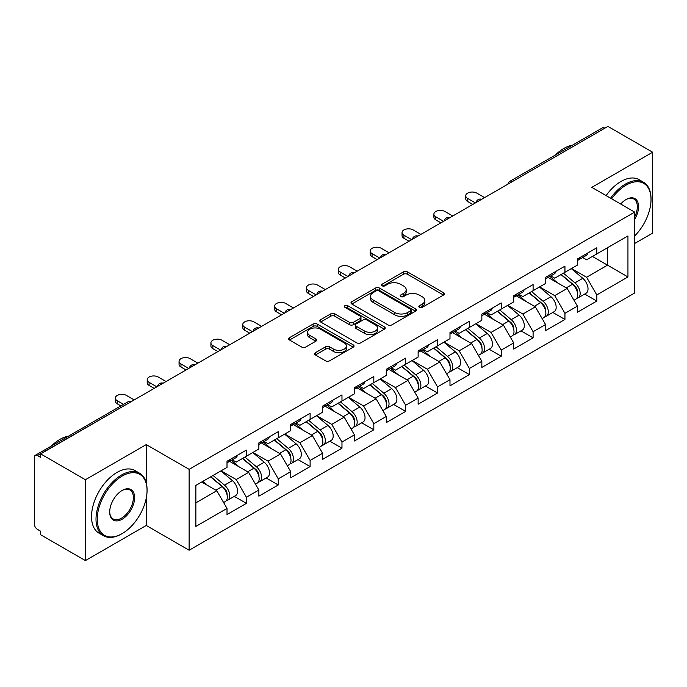 <?xml version="1.0" encoding="UTF-8"?>
<svg xmlns="http://www.w3.org/2000/svg" width="687" height="687" viewBox="0 0 687 687"><rect width="100%" height="100%" fill="white"/><g stroke="black" fill="none" stroke-linecap="round" stroke-linejoin="round"><path stroke-width="1.03" d="M419.413 307.338A1.984 1.142 0 0 0 422.222 307.338L443.519 295.049A2.834 1.64 0 0 0 444.352 293.89A2.834 1.64 0 0 0 443.519 292.731L407.443 271.906A2.834 1.64 0 0 0 403.432 271.906L382.135 284.195A1.984 1.142 0 0 0 381.551 285.011A1.984 1.142 0 0 0 382.135 285.818A1.984 1.142 0 0 0 384.943 285.818L387.7 284.229A9.068 5.238 0 0 1 400.521 284.229L403.535 285.964A9.068 5.238 0 0 1 406.189 289.665A9.068 5.238 0 0 1 403.535 293.366L400.779 294.963A1.984 1.142 0 0 0 400.195 295.771A1.984 1.142 0 0 0 400.779 296.578A1.984 1.142 0 0 0 403.578 296.578L406.335 294.989A9.068 5.238 0 0 1 419.164 294.989L422.17 296.724A9.068 5.238 0 0 1 424.832 300.425A9.068 5.238 0 0 1 422.17 304.126L419.413 305.724A1.984 1.142 0 0 0 418.838 306.531A1.984 1.142 0 0 0 419.413 307.338L419.413 305.724M315.445 352.671A2.834 1.64 0 0 0 314.612 353.831A2.834 1.64 0 0 0 315.445 354.99L325.561 360.83A2.834 1.64 0 0 0 329.571 360.83L353.221 347.175A2.834 1.64 0 0 0 354.054 346.016A2.834 1.64 0 0 0 353.221 344.865L317.145 324.032A2.834 1.64 0 0 0 313.135 324.032L289.485 337.686A2.834 1.64 0 0 0 288.66 338.846A2.834 1.64 0 0 0 289.485 340.005L301.713 347.064A2.834 1.64 0 0 0 305.724 347.064L315.84 341.216A2.834 1.64 0 0 0 316.673 340.056A2.834 1.64 0 0 0 315.84 338.906L309.777 335.402A7.583 4.38 0 0 1 307.561 332.31A7.583 4.38 0 0 1 312.242 328.266A7.583 4.38 0 0 1 320.503 329.21L344.256 342.925A7.583 4.38 0 0 1 346.471 346.016A7.583 4.38 0 0 1 341.791 350.061A7.583 4.38 0 0 1 333.53 349.116L329.571 346.832A2.834 1.64 0 0 0 325.561 346.832L315.445 352.671L315.445 354.99L325.561 349.185L325.561 346.832M146.245 444.592L85.403 479.724L40.679 453.901L607.935 126.408L652.65 152.222L591.799 187.353L634.685 212.111L189.131 469.35L146.245 444.592L146.245 482.815M387.897 324.839A2.834 1.64 0 0 0 391.908 324.839L415.558 311.185A2.834 1.64 0 0 0 416.391 310.035A2.834 1.64 0 0 0 415.558 308.875L379.482 288.042A2.834 1.64 0 0 0 375.471 288.042L351.821 301.696A2.834 1.64 0 0 0 350.988 302.855A2.834 1.64 0 0 0 351.821 304.015L387.897 324.839M345.698 307.767A1.984 1.142 0 0 1 347.708 308.051L347.708 305.689L384.394 326.866A2.834 1.64 0 0 1 385.218 328.025A2.834 1.64 0 0 1 384.394 329.185L360.744 342.839A2.834 1.64 0 0 1 356.733 342.839L320.657 322.005L320.657 319.695A2.834 1.64 0 0 0 319.824 320.855A2.834 1.64 0 0 0 320.657 322.005M320.657 319.695L330.773 313.847A2.834 1.64 0 0 1 334.784 313.847L349.417 322.297A2.834 1.64 0 0 0 353.427 322.297L360.143 318.425A2.834 1.64 0 0 0 360.967 317.265A2.834 1.64 0 0 0 360.143 316.106L344.908 307.312A1.984 1.142 0 0 1 344.324 306.505A1.984 1.142 0 0 1 345.552 305.44A1.984 1.142 0 0 1 347.708 305.689M85.403 479.724L85.403 560.592L146.245 525.461L189.131 550.218L189.131 469.35M189.131 550.218L634.685 292.988L634.685 212.111M234.293 496.366L246.41 503.356L246.41 497.233L236.199 479.543L221.085 470.818M246.41 503.356L227.011 514.563L227.011 508.432L195.864 526.405L195.864 485.383L227.011 467.4L227.011 461.269L246.41 450.071L246.41 456.202L258.862 449.015L258.862 442.883L278.261 431.685L278.261 437.808L290.713 430.62L290.713 424.489L310.112 413.291L310.112 419.422L322.572 412.226L322.572 406.103L341.971 394.896L341.971 401.028L354.423 393.84L354.423 387.708L373.822 376.51L373.822 382.642L386.283 375.445L386.283 369.314L405.673 358.116L405.673 364.247L418.134 357.06L418.134 350.928L437.533 339.73L437.533 345.862L449.985 338.665L449.985 332.534L469.384 321.336L469.384 327.467L481.845 320.279L481.845 314.148L501.244 302.941L501.244 309.073L513.696 301.885L513.696 295.753L533.095 284.555L533.095 290.687L545.547 283.491L545.547 277.359L564.946 266.161L564.946 272.292L577.406 265.105L577.406 258.973L596.805 247.775L596.805 253.907L627.944 235.924L627.944 276.947L596.805 294.929L586.595 277.247L571.481 268.523M584.689 294.062L596.805 301.061L596.805 294.929M596.805 301.061L577.406 312.259L577.406 306.127L564.946 313.324L554.735 295.633L539.63 286.908M552.837 312.456L564.946 319.455L564.946 313.324M564.946 319.455L545.547 330.653L545.547 324.522L533.095 331.709L522.884 314.028L507.77 305.303M520.978 330.851L533.095 337.841L533.095 331.709M533.095 337.841L513.696 349.039L513.696 342.907L501.244 350.104L491.033 332.422L475.919 323.697M489.127 349.236L501.244 356.235L501.244 350.104M501.244 356.235L481.845 367.433L481.845 361.302L469.384 368.49L459.174 350.808L444.068 342.083M457.267 367.631L469.384 374.621L469.384 368.49M469.384 374.621L449.985 385.819L449.985 379.696L437.533 386.884L427.323 369.202L412.209 360.477M425.416 386.017L437.533 393.016L437.533 386.884M437.533 393.016L418.134 404.214L418.134 398.082L405.673 405.278L395.472 387.588L380.358 378.863M393.565 404.411L405.673 411.401L405.673 405.278M405.673 411.401L386.283 422.608L386.283 416.477L373.822 423.664L363.612 405.983L348.507 397.258M361.705 422.806L373.822 429.796L373.822 423.664M373.822 429.796L354.423 440.994L354.423 434.862L341.971 442.059L331.761 424.377L316.647 415.652M329.854 441.191L341.971 448.19L341.971 442.059M341.971 448.19L322.572 459.388L322.572 453.257L310.112 460.445L299.901 442.763L284.796 434.038M298.003 459.586L310.112 466.576L310.112 460.445M310.112 466.576L290.713 477.774L290.713 471.651L278.261 478.839L268.05 461.157L252.936 452.432M266.144 477.972L278.261 484.97L278.261 478.839M278.261 484.97L258.862 496.169L258.862 490.037L246.41 497.233M232.249 459.818L236.199 462.093L246.41 456.202M236.199 479.543L248.651 472.355L229.595 461.355M258.862 490.037L248.651 472.355M264.1 441.432L268.05 443.708L278.261 437.808M268.05 461.157L280.502 453.961L261.446 442.96M290.713 471.651L280.502 453.961M295.96 423.037L299.901 425.313L310.112 419.422M299.901 442.763L312.362 435.575L293.306 424.566M322.572 453.257L312.362 435.575M327.811 404.643L331.761 406.927L341.971 401.028M331.761 424.377L344.213 417.181L325.157 406.18M354.423 434.862L344.213 417.181M359.662 386.257L363.612 388.533L373.822 382.642M363.612 405.983L376.072 398.795L357.008 387.786M386.283 416.477L376.072 398.795M391.521 367.863L395.472 370.147L405.673 364.247M395.472 387.588L407.923 380.4L388.868 369.4M418.134 398.082L407.923 380.4M423.372 349.477L427.323 351.753L437.533 345.862M427.323 369.202L439.774 362.006L420.719 351.005M449.985 379.696L439.774 362.006M455.232 331.082L459.174 333.358L469.384 327.467M459.174 350.808L471.634 343.62L452.57 332.611M481.845 361.302L471.634 343.62M487.083 312.688L491.033 314.972L501.244 309.073M491.033 332.422L503.485 325.226L484.429 314.225M513.696 342.907L503.485 325.226M518.934 294.302L522.884 296.578L533.095 290.687M522.884 314.028L535.336 306.84L516.281 295.831M545.547 324.522L535.336 306.84M550.794 275.908L554.735 278.192L564.946 272.292M554.735 295.633L567.196 288.446L548.14 277.445M577.406 306.127L567.196 288.446M604.869 128.168L512.365 181.574M511.068 182.33A4.328 2.499 120 0 1 512.167 181.462A4.328 2.499 60 0 0 509.994 181.248L602.499 127.842A4.328 2.499 60 0 1 604.663 128.057M582.645 257.522L586.595 259.798L596.805 253.907M586.595 277.247L607.523 265.165L607.523 247.715L627.944 235.924M592.409 256.44L627.944 276.947M634.685 243.473L652.65 233.099L652.65 152.222M85.403 560.592L40.679 534.778L40.679 531.24L37.416 529.351A4.328 2.499 -120 0 1 34.35 524.052L34.35 457.319A4.328 2.499 -120 0 1 35.243 455.344A4.328 2.499 -120 0 1 37.416 455.558L40.679 457.439L40.679 453.901M195.864 502.832L216.8 490.741L201.686 482.025M227.011 508.432L216.8 490.741M146.245 525.461L146.245 498.23M420.212 307.621L422.17 306.488A9.068 5.238 0 0 0 424.832 302.787L424.832 300.425M406.189 289.665L406.189 292.027A9.068 5.238 0 0 1 403.535 295.728L401.569 296.861M443.476 295.067L407.443 274.259A2.834 1.64 0 0 0 403.432 274.259L382.925 286.101M415.523 311.211L379.482 290.403A2.834 1.64 0 0 0 375.471 290.403L351.856 304.04M410.543 310.842A1.984 1.142 0 0 0 411.127 310.035A1.984 1.142 0 0 0 410.543 309.219L378.88 290.936A1.984 1.142 0 0 0 376.072 290.936L373.17 292.619A9.068 5.238 0 0 0 370.508 296.32A9.068 5.238 0 0 0 373.17 300.021L394.81 312.516A9.068 5.238 0 0 0 407.64 312.516L410.543 310.842L410.543 313.203A1.984 1.142 0 0 0 411.127 312.387L411.127 310.035M370.508 296.32L370.508 298.673A9.068 5.238 0 0 0 373.17 302.383L373.17 300.021M410.543 313.203L407.64 314.878A9.068 5.238 0 0 1 394.81 314.878L373.17 302.383M320.692 322.031L330.773 316.209L330.773 313.847M360.967 317.265L360.967 319.618A2.834 1.64 0 0 1 360.143 320.777L353.427 324.659A2.834 1.64 0 0 1 349.417 324.659L334.784 316.209A2.834 1.64 0 0 0 330.773 316.209M347.708 308.051L384.351 329.202M364.599 331.065A7.583 4.38 0 0 0 372.861 332.01A7.583 4.38 0 0 0 377.541 327.965A7.583 4.38 0 0 0 375.317 324.874L366.952 320.039A2.834 1.64 0 0 0 362.942 320.039L356.227 323.921A2.834 1.64 0 0 0 355.402 325.071A2.834 1.64 0 0 0 356.227 326.231L364.599 331.065L364.599 333.418A7.583 4.38 0 0 0 372.861 334.371A7.583 4.38 0 0 0 377.541 330.327L377.541 327.965M355.402 325.071L355.402 327.433A2.834 1.64 0 0 0 356.227 328.592L356.227 326.231M364.599 333.418L356.227 328.592M346.471 346.016L346.471 348.378A7.583 4.38 0 0 1 341.791 352.422A7.583 4.38 0 0 1 333.53 351.469L329.571 349.185A2.834 1.64 0 0 0 325.561 349.185M307.561 332.31L307.561 334.663A7.583 4.38 0 0 0 309.777 337.764L309.777 335.402M315.805 341.241L309.777 337.764M353.221 344.865L353.221 347.175L317.145 326.394A2.834 1.64 0 0 0 313.135 326.394L289.528 340.022M574.976 286.101L573.542 285.277M576.805 298.244A9.532 5.505 -120 0 0 578.188 297.815A9.532 5.505 -120 0 0 579.897 291.159A9.532 5.505 -120 0 0 574.933 282.855L563.443 273.16M578.188 297.815L586.045 293.28A9.532 5.505 -120 0 0 587.763 286.625A9.532 5.505 -120 0 0 582.799 278.321L571.309 268.626M561.227 274.439L574.341 285.5A5.779 3.332 60 0 1 577.458 292.619M574.006 300.236L575.74 299.231A9.532 5.505 -120 0 0 577.449 292.576A9.532 5.505 -120 0 0 572.486 284.272L560.996 274.577M557.681 282.95L549.926 276.406M484.601 197.607L476.838 193.133A6.501 3.753 0 0 0 469.762 192.317A6.501 3.753 0 0 0 465.743 195.786A6.501 3.753 0 0 0 467.649 198.431L467.649 201.497A6.501 3.753 180 0 1 465.743 198.852L465.743 195.786M472.75 204.451L467.649 201.497M579.965 257.496A9.532 5.505 60 0 1 578.188 260.09A9.532 5.505 60 0 1 577.406 260.416M587.823 252.953A9.532 5.505 60 0 1 586.045 255.555L578.188 260.09M475.413 202.914L467.649 198.431M634.685 235.933A35.235 20.344 120 0 0 651.018 199.496A35.235 20.344 120 0 0 626.106 185.112A35.235 20.344 120 0 0 611.645 198.809M610.588 198.2A36.093 20.842 -60 0 1 625.496 184.056A36.093 20.842 -60 0 1 643.539 182.261A36.093 20.842 -60 0 1 651.018 198.792L651.018 199.496M620.704 204.039A17.613 10.168 -60 0 1 626.106 199.496L626.106 199.496A17.613 10.168 -60 0 1 637.673 201.866A17.613 10.168 -60 0 1 634.685 219.359M634.685 216.852A16.746 9.67 120 0 0 633.869 199.024A16.746 9.67 120 0 0 625.797 199.677M555.242 155.125A36.093 20.842 -60 0 1 563.829 148.452A36.093 20.842 -60 0 1 572.408 145.206M606.097 195.606A36.093 20.842 -60 0 1 620.996 181.462A36.093 20.842 -60 0 1 639.047 179.668L643.539 182.261M122.157 476.065A35.235 20.344 120 0 0 97.245 519.217A35.235 20.344 120 0 0 122.157 533.601L121.539 533.954A36.093 20.842 -60 0 1 103.497 535.74A36.093 20.842 -60 0 1 97.958 506.817A36.093 20.842 -60 0 1 121.539 475.009A36.093 20.842 -60 0 1 139.59 473.223A36.093 20.842 -60 0 1 147.061 489.745L147.061 490.449A35.235 20.344 120 0 0 122.157 476.065M122.157 490.449L122.157 490.449A17.613 10.168 -60 0 1 134.609 497.646A17.613 10.168 -60 0 1 122.157 519.217A17.613 10.168 -60 0 1 109.697 512.021A17.613 10.168 -60 0 1 122.157 490.449L122.157 490.449M109.705 511.66A16.746 9.67 120 0 0 113.166 518.986A16.746 9.67 120 0 0 121.539 518.153A16.746 9.67 120 0 0 132.479 503.399A16.746 9.67 120 0 0 129.912 489.977A16.746 9.67 120 0 0 121.839 490.63M51.285 446.078A36.093 20.842 -60 0 1 59.872 439.405A36.093 20.842 -60 0 1 68.46 436.168M103.497 535.74L98.997 533.146A36.093 20.842 -60 0 1 93.466 504.224A36.093 20.842 -60 0 1 117.048 472.416A36.093 20.842 -60 0 1 135.099 470.621L139.59 473.223M121.539 533.954L122.157 533.601A35.235 20.344 120 0 0 147.061 490.449M543.116 304.487L541.691 303.663M544.946 316.638A9.532 5.505 -120 0 0 546.337 316.209A9.532 5.505 -120 0 0 548.046 309.554A9.532 5.505 -120 0 0 543.082 301.25L531.592 291.554M546.337 316.209L554.194 311.666A9.532 5.505 -120 0 0 555.903 305.011A9.532 5.505 -120 0 0 550.948 296.707L539.45 287.011M529.376 292.834L542.49 303.894A5.779 3.332 60 0 1 545.607 311.005M542.146 318.622L543.881 317.626A9.532 5.505 -120 0 0 545.598 310.962A9.532 5.505 -120 0 0 540.635 302.666L529.136 292.971M525.83 301.344L518.075 294.8M511.265 322.881L509.84 322.057M513.095 335.033A9.532 5.505 -120 0 0 514.477 334.603A9.532 5.505 -120 0 0 516.195 327.939A9.532 5.505 -120 0 0 511.231 319.644L499.732 309.94M514.477 334.603L522.343 330.061A9.532 5.505 -120 0 0 524.052 323.405A9.532 5.505 -120 0 0 519.089 315.101L507.599 305.406M497.525 311.22L510.63 322.28A5.779 3.332 60 0 1 513.747 329.399M510.295 337.016L512.03 336.012A9.532 5.505 -120 0 0 513.739 329.356A9.532 5.505 -120 0 0 508.775 321.052L497.285 311.357M493.97 319.738L486.216 313.195M479.414 341.276L477.98 340.443M481.235 353.419A9.532 5.505 -120 0 0 482.626 352.989A9.532 5.505 -120 0 0 484.335 346.334A9.532 5.505 -120 0 0 479.371 338.03L467.881 328.334M482.626 352.989L490.484 348.455A9.532 5.505 -120 0 0 492.201 341.791A9.532 5.505 -120 0 0 487.238 333.496L475.748 323.8M465.666 329.614L478.779 340.675A5.779 3.332 60 0 1 481.896 347.785M478.435 355.411L480.17 354.406A9.532 5.505 -120 0 0 481.888 347.751A9.532 5.505 -120 0 0 476.924 339.447L465.434 329.751M462.119 338.124L454.365 331.581M447.555 359.662L446.129 358.837M449.384 371.813A9.532 5.505 -120 0 0 450.766 371.384A9.532 5.505 -120 0 0 452.484 364.72A9.532 5.505 -120 0 0 447.52 356.424L436.03 346.729M450.766 371.384L458.633 366.841A9.532 5.505 -120 0 0 460.342 360.186A9.532 5.505 -120 0 0 455.378 351.881L443.888 342.186M433.815 348L446.919 359.061A5.779 3.332 60 0 1 450.045 366.18M446.584 373.797L448.319 372.801A9.532 5.505 -120 0 0 450.037 366.137A9.532 5.505 -120 0 0 445.073 357.833L433.574 348.137M430.26 356.519L422.505 349.975M415.704 378.056L414.278 377.232M417.533 390.199A9.532 5.505 -120 0 0 418.915 389.769A9.532 5.505 -120 0 0 420.624 383.114A9.532 5.505 -120 0 0 415.669 374.81L404.171 365.115M418.915 389.769L426.782 385.235A9.532 5.505 -120 0 0 428.49 378.571A9.532 5.505 -120 0 0 423.527 370.276L412.037 360.581M401.964 366.394L415.068 377.455A5.779 3.332 60 0 1 418.185 384.574M414.733 392.191L416.468 391.186A9.532 5.505 -120 0 0 418.177 384.531A9.532 5.505 -120 0 0 413.213 376.227L401.723 366.532M398.408 374.904L390.654 368.361M452.742 216.001L444.987 211.519A6.501 3.753 0 0 0 437.902 210.711A6.501 3.753 0 0 0 433.892 214.172A6.501 3.753 0 0 0 435.798 216.826L435.798 219.892A6.501 3.753 180 0 1 433.892 217.238L433.892 214.172M440.899 222.837L435.798 219.892M548.106 275.891A9.532 5.505 60 0 1 546.337 278.484A9.532 5.505 60 0 1 545.547 278.81M555.972 271.348A9.532 5.505 60 0 1 554.194 273.941L546.337 278.484M443.553 221.308L435.798 216.826M420.891 234.396L413.127 229.913A6.501 3.753 0 0 0 406.051 229.097A6.501 3.753 0 0 0 402.041 232.567A6.501 3.753 0 0 0 403.939 235.22L403.939 238.286A6.501 3.753 180 0 1 402.041 235.632L402.041 232.567M409.048 241.231L403.939 238.286M516.255 294.276A9.532 5.505 60 0 1 514.477 296.878A9.532 5.505 60 0 1 513.696 297.196M524.112 289.742A9.532 5.505 60 0 1 522.343 292.336L514.477 296.878M411.702 239.694L403.939 235.22M389.031 252.782L381.276 248.299A6.501 3.753 0 0 0 374.192 247.492A6.501 3.753 0 0 0 370.181 250.953A6.501 3.753 0 0 0 372.088 253.606L372.088 256.672A6.501 3.753 180 0 1 370.181 254.018L370.181 250.953M377.189 259.617L372.088 256.672M484.395 312.671A9.532 5.505 60 0 1 482.626 315.264A9.532 5.505 60 0 1 481.845 315.591M492.261 308.128A9.532 5.505 60 0 1 490.484 310.73L482.626 315.264M379.842 258.089L372.088 253.606M357.18 271.176L349.425 266.693A6.501 3.753 0 0 0 342.341 265.878A6.501 3.753 0 0 0 338.33 269.347A6.501 3.753 0 0 0 340.237 272L340.237 275.066A6.501 3.753 180 0 1 338.33 272.413L338.33 269.347M345.338 278.012L340.237 275.066M452.544 331.057A9.532 5.505 60 0 1 450.766 333.659A9.532 5.505 60 0 1 449.985 333.976M460.402 326.523A9.532 5.505 60 0 1 458.633 329.116L450.766 333.659M347.991 276.483L340.237 272M325.329 289.562L317.566 285.088A6.501 3.753 0 0 0 310.49 284.272A6.501 3.753 0 0 0 306.479 287.741A6.501 3.753 0 0 0 308.377 290.386L308.377 293.452A6.501 3.753 180 0 1 306.479 290.799L306.479 287.741M313.487 296.406L308.377 293.452M420.693 349.451A9.532 5.505 60 0 1 418.915 352.045A9.532 5.505 60 0 1 418.134 352.371M428.551 344.908A9.532 5.505 60 0 1 426.782 347.51L418.915 352.045M316.14 294.869L308.377 290.386M383.853 396.442L382.419 395.618M385.673 408.593A9.532 5.505 -120 0 0 387.064 408.164A9.532 5.505 -120 0 0 388.773 401.509A9.532 5.505 -120 0 0 383.81 393.204L372.32 383.509M387.064 408.164L394.922 403.621A9.532 5.505 -120 0 0 396.639 396.966A9.532 5.505 -120 0 0 391.676 388.662L380.177 378.966M370.104 384.789L383.217 395.849A5.779 3.332 60 0 1 386.334 402.96M382.874 410.577L384.608 409.581A9.532 5.505 -120 0 0 386.326 402.917A9.532 5.505 -120 0 0 381.362 394.621L369.872 384.926M366.557 393.299L358.803 386.755M293.469 307.956L285.715 303.474A6.501 3.753 0 0 0 278.63 302.666A6.501 3.753 0 0 0 274.62 306.127A6.501 3.753 0 0 0 276.526 308.781L276.526 311.846A6.501 3.753 180 0 1 274.62 309.193L274.62 306.127M281.627 314.792L276.526 311.846M388.833 367.846A9.532 5.505 60 0 1 387.064 370.439A9.532 5.505 60 0 1 386.283 370.765M396.7 363.303A9.532 5.505 60 0 1 394.922 365.896L387.064 370.439M284.281 313.263L276.526 308.781M351.993 414.836L350.568 414.012M353.822 426.988A9.532 5.505 -120 0 0 355.205 426.558A9.532 5.505 -120 0 0 356.922 419.894A9.532 5.505 -120 0 0 351.959 411.59L340.469 401.895M355.205 426.558L363.071 422.016A9.532 5.505 -120 0 0 364.78 415.36A9.532 5.505 -120 0 0 359.816 407.056L348.326 397.361M338.253 403.175L351.358 414.235A5.779 3.332 60 0 1 354.475 421.354M351.023 428.971L352.757 427.967A9.532 5.505 -120 0 0 354.466 421.311A9.532 5.505 -120 0 0 349.503 413.007L338.013 403.312M334.698 411.685L326.943 405.15M261.618 326.351L253.855 321.868A6.501 3.753 0 0 0 246.779 321.052A6.501 3.753 0 0 0 242.769 324.522A6.501 3.753 0 0 0 244.666 327.175L244.666 330.241A6.501 3.753 180 0 1 242.769 327.587L242.769 324.522M249.776 333.186L244.666 330.241M356.982 386.231A9.532 5.505 60 0 1 355.205 388.833A9.532 5.505 60 0 1 354.423 389.151M364.84 381.697A9.532 5.505 60 0 1 363.071 384.291L355.205 388.833M252.43 331.649L244.666 327.175M320.142 433.231L318.708 432.398M321.971 445.374A9.532 5.505 -120 0 0 323.354 444.944A9.532 5.505 -120 0 0 325.063 438.289A9.532 5.505 -120 0 0 320.099 429.985L308.609 420.289M323.354 444.944L331.211 440.41A9.532 5.505 -120 0 0 332.929 433.746A9.532 5.505 -120 0 0 327.965 425.451L316.475 415.747M306.393 421.569L319.507 432.63A5.779 3.332 60 0 1 322.624 439.74M319.163 447.366L320.906 446.361A9.532 5.505 -120 0 0 322.615 439.706A9.532 5.505 -120 0 0 317.652 431.402L306.162 421.706M302.847 430.079L295.092 423.536M229.767 344.737L222.004 340.254A6.501 3.753 0 0 0 214.919 339.447A6.501 3.753 0 0 0 210.909 342.907A6.501 3.753 0 0 0 212.815 345.561L212.815 348.627A6.501 3.753 180 0 1 210.909 345.973L210.909 342.907M217.916 351.572L212.815 348.627M325.123 404.626A9.532 5.505 60 0 1 323.354 407.219A9.532 5.505 60 0 1 322.572 407.546M332.989 400.083A9.532 5.505 60 0 1 331.211 402.685L323.354 407.219M220.579 350.044L212.815 345.561M288.282 451.617L286.857 450.792M290.112 463.768A9.532 5.505 -120 0 0 291.503 463.339A9.532 5.505 -120 0 0 293.212 456.675A9.532 5.505 -120 0 0 288.248 448.379L276.758 438.684M291.503 463.339L299.36 458.796A9.532 5.505 -120 0 0 301.069 452.14A9.532 5.505 -120 0 0 296.114 443.836L284.616 434.141M274.542 439.955L287.655 451.016A5.779 3.332 60 0 1 290.773 458.135M287.312 465.752L289.047 464.747A9.532 5.505 -120 0 0 290.764 458.092A9.532 5.505 -120 0 0 285.801 449.787L274.302 440.092M270.996 448.474L263.241 441.93M197.908 363.131L190.153 358.648A6.501 3.753 0 0 0 183.068 357.833A6.501 3.753 0 0 0 179.058 361.302A6.501 3.753 0 0 0 180.964 363.955L180.964 367.021A6.501 3.753 180 0 1 179.058 364.368L179.058 361.302M186.065 369.967L180.964 367.021M293.272 423.012A9.532 5.505 60 0 1 291.503 425.614A9.532 5.505 60 0 1 290.713 425.931M301.138 418.477A9.532 5.505 60 0 1 299.36 421.071L291.503 425.614M188.719 368.43L180.964 363.955M256.431 470.011L255.006 469.187M258.26 482.154A9.532 5.505 -120 0 0 259.643 481.724A9.532 5.505 -120 0 0 261.361 475.069A9.532 5.505 -120 0 0 256.397 466.765L244.898 457.07M259.643 481.724L267.509 477.19A9.532 5.505 -120 0 0 269.218 470.526A9.532 5.505 -120 0 0 264.255 462.231L252.764 452.535M242.691 458.349L255.796 469.41A5.779 3.332 60 0 1 258.913 476.529M255.461 484.146L257.196 483.141A9.532 5.505 -120 0 0 258.905 476.486A9.532 5.505 -120 0 0 253.941 468.182L242.451 458.487M239.136 466.859L231.382 460.316M166.056 381.517L158.293 377.043A6.501 3.753 0 0 0 151.217 376.227A6.501 3.753 0 0 0 147.207 379.696A6.501 3.753 0 0 0 149.105 382.341L149.105 385.407A6.501 3.753 180 0 1 147.207 382.753L147.207 379.696M154.214 388.361L149.105 385.407M261.421 441.406A9.532 5.505 60 0 1 259.643 444A9.532 5.505 60 0 1 258.862 444.326M269.278 436.863A9.532 5.505 60 0 1 267.509 439.465L259.643 444M156.868 386.824L149.105 382.341M224.58 488.397L223.146 487.572M226.401 500.548A9.532 5.505 -120 0 0 227.792 500.119A9.532 5.505 -120 0 0 229.501 493.464A9.532 5.505 -120 0 0 224.537 485.159L213.047 475.464M227.792 500.119L235.65 495.576A9.532 5.505 -120 0 0 237.367 488.921A9.532 5.505 -120 0 0 232.404 480.617L220.905 470.921M210.832 476.744L223.945 487.804A5.779 3.332 60 0 1 227.062 494.915M223.601 502.532L225.336 501.536A9.532 5.505 -120 0 0 227.053 494.872A9.532 5.505 -120 0 0 222.09 486.576L210.6 476.881M207.285 485.254L202.734 481.415M134.197 399.911L126.442 395.429A6.501 3.753 0 0 0 119.358 394.621A6.501 3.753 0 0 0 115.347 398.082A6.501 3.753 0 0 0 117.254 400.736L117.254 403.801A6.501 3.753 180 0 1 115.347 401.148L115.347 398.082M120.886 405.897L117.254 403.801M229.561 459.792A9.532 5.505 60 0 1 227.792 462.394A9.532 5.505 60 0 1 227.011 462.712M237.427 455.258A9.532 5.505 60 0 1 235.65 457.851L227.792 462.394M123.54 404.368L117.254 400.736M130.118 402.264L37.416 455.558M131.011 401.749A4.328 2.499 -60 0 0 129.912 402.153A4.328 2.499 -120 0 0 127.748 401.938L35.243 455.344M479.208 200.724A4.328 2.499 120 0 1 480.307 199.848A4.328 2.499 -60 0 1 481.407 199.453M447.357 219.11A4.328 2.499 120 0 1 448.456 218.243A4.328 2.499 -60 0 1 449.556 217.839M415.506 237.504A4.328 2.499 120 0 1 416.605 236.629A4.328 2.499 -60 0 1 417.705 236.234M383.647 255.89A4.328 2.499 120 0 1 384.746 255.023A4.328 2.499 -60 0 1 385.845 254.619M351.796 274.285A4.328 2.499 120 0 1 352.895 273.417A4.328 2.499 -60 0 1 353.994 273.014M319.936 292.679A4.328 2.499 120 0 1 321.035 291.803A4.328 2.499 -60 0 1 322.134 291.408M288.085 311.065A4.328 2.499 120 0 1 289.184 310.198A4.328 2.499 -60 0 1 290.283 309.794M256.234 329.459A4.328 2.499 120 0 1 257.333 328.584A4.328 2.499 -60 0 1 258.432 328.188M224.374 347.845A4.328 2.499 120 0 1 225.473 346.978A4.328 2.499 -60 0 1 226.573 346.574M192.523 366.24A4.328 2.499 120 0 1 193.622 365.372A4.328 2.499 -60 0 1 194.722 364.969M160.664 384.626A4.328 2.499 120 0 1 161.771 383.758A4.328 2.499 -60 0 1 162.871 383.363M422.17 306.488L422.17 304.126M400.779 296.578L400.779 294.963M403.535 295.728L403.535 293.366M382.135 285.818L382.135 284.195M403.432 274.259L403.432 271.906M407.443 274.259L407.443 271.906M443.519 295.049L443.519 292.731M351.821 304.015L351.821 301.696M375.471 290.403L375.471 288.042M379.482 290.403L379.482 288.042M415.558 311.185L415.558 308.875M394.81 314.878L394.81 312.516M407.64 314.878L407.64 312.516M334.784 316.209L334.784 313.847M349.417 324.659L349.417 322.297M353.427 324.659L353.427 322.297M360.143 320.777L360.143 318.425M384.394 329.185L384.394 326.866M329.571 349.185L329.571 346.832M333.53 351.469L333.53 349.116M315.84 341.216L315.84 338.906M289.485 340.005L289.485 337.686M313.135 326.394L313.135 324.032M317.145 326.394L317.145 324.032M574.933 282.855L582.799 278.321M566.225 287.887L572.486 284.272M543.082 301.25L550.948 296.707M534.374 306.282L540.635 302.666M511.231 319.644L519.089 315.101M502.515 324.668L508.775 321.052M479.371 338.03L487.238 333.496M470.664 343.062L476.924 339.447M447.52 356.424L455.378 351.881M438.813 361.448L445.073 357.833M415.669 374.81L423.527 370.276M406.953 379.842L413.213 376.227M383.81 393.204L391.676 388.662M375.102 398.228L381.362 394.621M351.959 411.59L359.816 407.056M343.251 416.623L349.503 413.007M320.099 429.985L327.965 425.451M311.391 435.017L317.652 431.402M288.248 448.379L296.114 443.836M279.54 453.403L285.801 449.787M256.397 466.765L264.255 462.231M247.681 471.797L253.941 468.182M224.537 485.159L232.404 480.617M215.83 490.183L222.09 486.576M509.994 181.248A4.328 4.328 0 0 0 507.916 184.15M481.699 199.282A4.328 4.328 0 0 0 476.065 202.536M449.848 217.676A4.328 4.328 0 0 0 444.206 220.931M417.988 236.062A4.328 4.328 0 0 0 412.355 239.316M386.137 254.456A4.328 4.328 0 0 0 380.504 257.711M354.286 272.851A4.328 4.328 0 0 0 348.644 276.105M322.426 291.236A4.328 4.328 0 0 0 316.793 294.491M290.575 309.631A4.328 4.328 0 0 0 284.933 312.886M258.716 328.017A4.328 4.328 0 0 0 253.082 331.271M226.865 346.411A4.328 4.328 0 0 0 221.231 349.666M195.014 364.806A4.328 4.328 0 0 0 189.372 368.06M163.154 383.191A4.328 4.328 0 0 0 157.521 386.446M131.303 401.586A4.328 4.328 0 0 0 127.748 401.938"/></g></svg>
